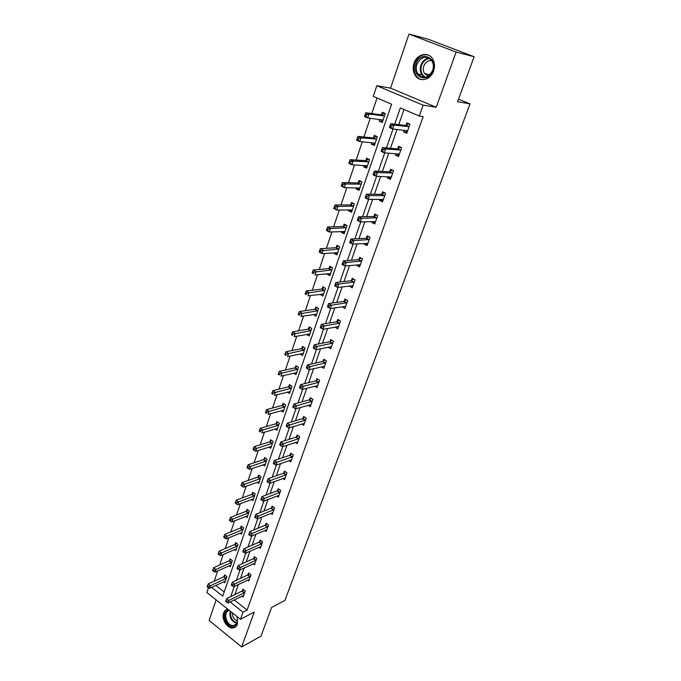 <?xml version="1.0" encoding="UTF-8"?>
<svg xmlns="http://www.w3.org/2000/svg" width="681" height="681" viewBox="0 0 681 681"><rect width="100%" height="100%" fill="white"/><g stroke="black" fill="none" stroke-linecap="round" stroke-linejoin="round"><path stroke-width="1.02" d="M414.039 63.188C412.601 67.734 413.009 71.82 415.265 75.455C419.641 82.639 430.715 80.069 433.627 70.994C435.057 66.602 434.733 62.601 432.665 58.975C428.332 51.279 416.866 53.986 414.039 63.188M227.812 609.206C225.803 609.563 224.398 610.84 223.589 613.036C221.214 618.995 227.216 628.708 232.859 627.967C235.03 627.737 236.562 626.469 237.448 624.145L237.158 616.654M211.638 587.38L222.755 596.173L391.626 104.219L373.273 96.379L376.84 85.729L423.131 105.18L419.275 116.034L400.326 107.938L394.699 124.155M390.553 88.147L436.215 107.249L456.108 52.079L474.121 56.736L427.966 39.132L408.992 34.05L390.553 88.147L376.84 85.729M216.141 599.91L209.135 620.476L241.661 646.95L254.226 612.1L240.478 619.301L206.879 592.53L208.48 587.754M377.053 97.987L371.8 113.548M370.217 118.256L363.901 137.009M362.283 141.801L356.137 160.052M354.495 164.921L348.502 182.695M346.833 187.641L341.002 204.947M339.308 209.969L333.63 226.816M331.919 231.915L326.386 248.318M324.65 253.477L319.261 269.455M317.508 274.681L312.264 290.242M310.476 295.528L305.369 310.681M303.573 316.027L298.601 330.787M296.78 336.184L291.936 350.562M290.097 356.018L285.373 370.021M283.517 375.52L278.921 389.166M277.056 394.716L272.57 408.013M270.689 413.605L266.322 426.553M264.424 432.197L260.176 444.804M258.261 450.49L254.115 462.782M252.191 468.502L248.156 480.471M246.216 486.234L242.283 497.896M240.333 503.693L236.503 515.049M234.536 520.888L230.808 531.955M228.833 537.82L225.198 548.597M223.206 554.496L219.674 565M217.673 570.925L214.226 581.157M456.108 52.079L408.992 34.05M474.121 56.736L457.581 101.707L470.035 103.861L284.93 600.438L271.557 607.512L261.044 636.114L241.661 646.95M470.035 103.861L458.517 99.162M215.809 585.439L224.177 592.027M223.581 581.812L224.781 582.749L226.867 576.637L224.602 574.875L224.04 576.526M228.986 565.834L230.238 566.805L232.357 560.608L230.059 558.854L229.488 560.531M234.46 549.627L235.771 550.623L237.924 544.332L235.6 542.595L235.022 544.289M240.01 533.18L241.389 534.202L243.568 527.818L241.227 526.09L240.64 527.809M245.645 516.479L247.092 517.534L249.306 511.056L246.931 509.337L246.335 511.09M251.357 499.522L252.881 500.612L255.128 494.04L252.728 492.329L252.123 494.108M257.146 482.31L258.754 483.433L261.036 476.76L258.61 475.066L257.997 476.87M263.019 464.825L264.722 465.991L267.037 459.215L264.586 457.538L263.964 459.369M268.978 447.077L270.783 448.285L273.132 441.399L270.655 439.739L270.016 441.603M275.022 429.039L276.929 430.298L279.321 423.31L276.809 421.667L276.171 423.548M281.151 410.72L283.177 412.031L285.611 404.931L283.066 403.305L282.411 405.221M287.365 392.111L289.527 393.482L291.996 386.263L289.425 384.646L288.761 386.595M293.664 373.197L295.98 374.627L298.482 367.297L295.886 365.697L295.205 367.68M300.04 353.967L302.526 355.473L305.079 348.025L302.441 346.442L301.76 348.459M306.544 334.422L309.191 336.005L311.779 328.438L309.114 326.88L308.416 328.923M313.328 314.511L315.958 316.222L318.589 308.527L315.89 306.986L315.184 309.072M320.223 294.277L322.837 296.116L325.509 288.293L322.777 286.778L322.053 288.889M327.229 273.702L327.076 274.171L329.825 275.677L332.549 267.718L329.783 266.228L329.051 268.374M334.362 252.779L334.15 253.409L336.933 254.89L339.7 246.803L336.899 245.33L336.159 247.509M341.615 231.506L341.343 232.298L344.169 233.753L346.978 225.53L344.143 224.083L343.386 226.305M348.987 209.859L348.663 210.821L351.524 212.259L354.384 203.891L351.507 202.47L350.741 204.726M356.486 187.845L356.103 188.986L358.998 190.399L361.909 181.887L358.998 180.482L358.215 182.78M364.122 165.449L363.671 166.768L366.608 168.156L369.57 159.499L366.616 158.12L365.825 160.461M371.886 142.661L371.375 144.168L374.354 145.521L377.368 136.711L374.371 135.366L373.563 137.749M379.794 119.464L379.215 121.167L382.228 122.495L385.293 113.523L382.262 112.212L381.437 114.629M234.264 599.97L247.101 610.074L423.19 116.579L419.275 116.034M403.986 109.496L398.7 124.64M397.032 129.441L390.468 148.262M388.766 153.148L382.381 171.459M380.645 176.439L374.439 194.247M372.677 199.312L366.633 216.635M364.837 221.776L358.964 238.639M357.142 243.858L351.422 260.261M349.574 265.564L344.016 281.525M342.143 286.888L336.729 302.424M334.831 307.855L329.561 322.973M327.646 328.472L322.522 343.181M320.581 348.74L315.592 363.058M313.626 368.676L308.774 382.603M306.79 388.281L302.066 401.841M300.066 407.57L295.469 420.764M293.451 426.544L288.974 439.39M286.939 445.221L282.589 457.717M280.538 463.599L276.299 475.764M274.23 481.688L270.102 493.529M268.025 499.488L264.007 511.014M261.913 517.015L258.005 528.235M255.894 534.279L252.089 545.192M249.97 551.269L246.267 561.893M244.138 568.005L240.529 578.348M238.393 584.494L234.885 594.556M241.951 596.164L243.108 597.067L245.271 590.929L242.947 589.125L242.368 590.785M247.552 580.11L248.761 581.038L250.957 574.807L248.608 573.01L248.02 574.696M253.238 563.808L254.507 564.77L256.737 558.446L254.362 556.666L253.758 558.369M259.001 547.269L260.329 548.256L262.594 541.838L260.193 540.067L259.58 541.804M264.849 530.473L266.245 531.486L268.544 524.974L266.109 523.212L265.496 524.974M270.783 513.414L272.247 514.47L274.588 507.856L272.128 506.111L271.498 507.898M276.792 496.1L278.35 497.19L280.717 490.473L278.231 488.737L277.593 490.55M282.896 478.513L284.539 479.637L286.948 472.818L284.428 471.099L283.781 472.937M289.093 460.645L290.83 461.812L293.273 454.882L290.727 453.18L290.072 455.053M295.375 442.488L297.214 443.706L299.7 436.666L297.129 434.98L296.456 436.879M301.743 424.05L303.709 425.319L306.229 418.16L303.624 416.491L302.943 418.423M308.212 405.306L310.298 406.625L312.868 399.364L310.23 397.704L309.54 399.67M314.758 386.255L316.997 387.642L319.602 380.253L316.937 378.619L316.231 380.611M321.406 366.889L323.807 368.336L326.454 360.836L323.756 359.21L323.041 361.245M328.14 347.191L330.728 348.723L333.426 341.096L330.685 339.496L329.962 341.556M338.287 326.616L335.009 327.195L337.767 328.787L340.5 321.023L337.733 319.449L336.993 321.543M342.194 306.748L344.918 308.51L347.702 300.627L344.892 299.07L344.143 301.198M349.489 285.994L352.188 287.901L355.022 279.874L352.179 278.342L351.422 280.504M356.912 264.883L356.725 265.411L359.585 266.935L362.462 258.78L359.585 257.265L358.81 259.47M364.454 243.415L364.207 244.113L367.11 245.611L370.038 237.311L367.119 235.822L366.335 238.069M372.132 221.572L371.826 222.449L374.763 223.921L377.742 215.477L374.788 214.013L373.988 216.294M379.947 199.337L379.572 200.401L382.552 201.857L385.582 193.268L382.586 191.829L381.769 194.145M387.898 176.719L387.455 177.979L390.477 179.401L393.558 170.659L390.519 169.246L389.694 171.603M395.984 153.693L395.474 155.149L398.538 156.545L401.679 147.649L398.598 146.262L397.755 148.671M404.225 130.258L403.637 131.918L406.744 133.289L409.936 124.231L406.821 122.869L405.961 125.321M436.215 107.249L423.131 105.18M247.101 610.074L243.006 612.193L240.478 619.301M230.135 602.013L243.006 612.193M393.022 128.981L386.45 147.922M384.748 152.842L378.347 171.271M376.61 176.277L370.396 194.196M368.625 199.286L362.573 216.72M360.777 221.895L354.895 238.861M353.073 244.113L347.344 260.61M345.497 265.939L339.921 281.994M338.048 287.391L332.634 303.002M330.736 308.467L325.458 323.671M323.543 329.195L318.41 343.99M316.469 349.583L311.472 363.969M309.514 369.621L304.654 383.624M302.67 389.328L297.946 402.956M295.946 408.719L291.34 421.982M289.323 427.796L284.845 440.701M282.811 446.557L278.452 459.122M276.401 465.029L272.162 477.245M270.102 483.204L265.973 495.096M263.887 501.088L259.87 512.665M257.776 518.701L253.868 529.963M251.766 536.032L247.961 546.996M245.841 553.108L242.138 563.774M240.001 569.912L236.401 580.297M234.255 586.469L230.757 596.573M309.659 333.877L306.535 334.439M316.605 314.162L313.269 314.682M323.083 293.911L320.113 294.592M345.471 306.441L342.126 306.944M330.455 273.83L327.076 274.171M352.792 285.935L349.362 286.352M337.529 253.162L334.15 253.409M359.432 264.654L360.24 265.088L356.725 265.411M344.714 232.153L341.343 232.298M367.714 243.892L364.207 244.113M352.026 210.778L348.663 210.821M375.325 222.338L371.826 222.449M359.457 189.054L356.103 188.986M383.062 200.418L379.572 200.401M367.025 166.947L363.671 166.768M390.928 178.107L387.455 177.979M374.712 144.457L371.375 144.168M398.938 155.404L395.474 155.149M382.543 121.576L379.215 121.167M407.093 132.301L403.637 131.918M244.215 592.93L241.891 591.125L226.679 598.565L229.02 600.421L244.692 592.589M226.943 601.187L226.007 600.446L225.641 601.485L226.577 602.225L226.943 601.187L229.02 600.421L228.118 603.017L243.687 595.415M241.891 591.125L243.67 589.686M226.679 598.565L226.007 600.446M226.577 602.225L228.118 603.017M225.343 575.462L223.564 576.858L208.182 583.94L210.472 585.754L209.603 588.333L225.343 581.106M226.305 578.288L210.472 585.754L208.403 586.503L207.484 585.779L207.143 586.809L208.054 587.541L208.403 586.503M209.603 588.333L208.054 587.541M207.484 585.779L208.182 583.94M236.826 616.39C238.444 622.715 236.877 626.026 232.127 626.324C224.798 625.677 221.827 610.542 228.961 610.116M229.463 610.525C222.917 610.993 225.7 624.928 232.459 625.516L233.404 625.55C237.022 624.681 238.188 621.719 236.928 616.663M227.079 609.367C220.567 612.015 224.824 626.886 232.281 627.524L235.456 626.988M237.439 621.038C234.009 619.736 232.323 617.003 232.366 612.832M432.903 70.594C428.511 84.121 410.924 76.927 415.963 63.844C420.126 50.326 438.053 57.272 432.903 70.594M416.968 64.184C415.819 67.802 416.142 71.071 417.93 73.974C423.42 79.319 428.332 78.136 432.648 70.424C433.797 66.9 433.533 63.691 431.865 60.796C426.297 55.187 421.326 56.319 416.968 64.184M428.145 76.178L424.569 73.625C423.182 71.36 422.935 68.815 423.837 65.997C425.531 62.014 428.17 60.234 431.763 60.643M428.272 55.084C422.203 53.765 417.683 56.523 414.72 63.35C413.299 67.862 413.699 71.922 415.938 75.523C417.615 77.957 419.836 79.345 422.578 79.686M429.311 74.621L429.456 75.216M249.893 576.833L247.543 575.036L232.323 582.221L234.698 584.06L250.37 576.492M232.604 584.826L231.651 584.085L231.285 585.149L232.238 585.881L232.604 584.826L234.698 584.06L233.779 586.699L249.357 579.361M247.543 575.036L249.357 573.581M232.323 582.221L231.651 584.085M232.238 585.881L233.779 586.699M255.656 560.489L253.281 558.701L238.061 565.63L240.453 567.46L256.133 560.157M238.35 568.218L237.388 567.486L237.022 568.558L237.975 569.29L238.35 568.218L240.453 567.46L239.525 570.133L255.103 563.068M253.281 558.701L255.128 557.245M238.061 565.63L237.388 567.486M237.975 569.29L239.525 570.133M230.833 559.442L229.012 560.855L213.621 567.682L215.937 569.486L215.051 572.108L230.808 565.136M231.787 562.276L215.937 569.486L213.851 570.227L212.932 569.512L212.583 570.559L213.502 571.282L213.851 570.227M215.051 572.108L213.502 571.282M212.932 569.512L213.621 567.682M236.401 543.191L234.545 544.613L219.146 551.184L221.487 552.972L220.584 555.628L236.35 548.929M237.337 546.034L221.487 552.972L219.393 553.713L218.456 552.998L218.099 554.062L219.035 554.777L219.393 553.713M220.584 555.628L219.035 554.777M218.456 552.998L219.146 551.184M261.504 543.898L259.103 542.127L243.875 548.775L246.301 550.597L261.981 543.574M244.181 551.355L243.211 550.631L242.836 551.712L243.807 552.444L244.181 551.355L246.301 550.597L245.356 553.312L260.942 546.528M259.103 542.127L260.993 540.654M243.875 548.775L243.211 550.631M243.807 552.444L245.356 553.312M267.446 527.06L265.02 525.298L249.791 531.674L252.242 533.478L267.922 526.736M250.106 534.227L249.127 533.504L248.744 534.611L249.723 535.334L250.106 534.227L252.242 533.478L251.28 536.236L266.867 529.733M265.02 525.298L266.943 523.817M249.791 531.674L249.127 533.504M249.723 535.334L251.28 536.236M273.473 509.958L271.021 508.213L255.792 514.291L258.269 516.087L273.949 509.643M256.124 516.836L255.137 516.121L254.745 517.245L255.741 517.96L256.124 516.836L258.269 516.087L257.299 518.888L272.877 512.691M271.021 508.213L272.987 506.724M255.792 514.291L255.137 516.121M255.741 517.96L257.299 518.888M242.053 526.702L240.163 528.133L224.747 534.432L227.113 536.202L226.211 538.909L241.976 532.482M242.981 529.546L227.113 536.202L225.011 536.943L224.066 536.236L223.7 537.318L224.645 538.024L225.011 536.943M226.211 538.909L224.645 538.024M224.066 536.236L224.747 534.432M247.79 509.958L245.858 511.397L230.442 517.424L232.834 519.186L231.915 521.927L247.688 515.789M248.71 512.802L230.714 519.918L229.761 519.211L229.395 520.31L230.348 521.016L230.714 519.918M231.915 521.927L230.348 521.016M229.761 519.211L230.442 517.424M253.621 492.967L251.647 494.415L236.222 500.152L238.639 501.897L237.703 504.689L253.485 498.841M254.524 495.811L236.511 502.629L235.541 501.931L235.166 503.046L236.137 503.744L236.511 502.629M237.703 504.689L236.137 503.744M235.541 501.931L236.222 500.152M279.602 492.601L277.116 490.865L261.887 496.645L264.398 498.424L280.078 492.286M262.236 499.173L261.232 498.458L260.84 499.599L261.844 500.314L262.236 499.173L264.398 498.424L263.411 501.276L278.989 495.376M277.116 490.865L279.125 489.358M261.887 496.645L261.232 498.458M261.844 500.314L263.411 501.276M259.538 475.713L257.52 477.168L242.095 482.608L244.539 484.344L243.585 487.179L259.367 481.637M260.423 478.564L242.393 485.076L241.415 484.378L241.04 485.51L242.019 486.208L242.393 485.076M243.585 487.179L242.019 486.208M241.415 484.378L242.095 482.608M285.816 474.963L283.305 473.244L268.084 478.717L270.621 480.48L286.292 474.657M268.45 481.22L267.437 480.514L267.029 481.671L268.05 482.378L268.45 481.22L270.621 480.48L269.616 483.374L285.186 477.807M283.305 473.244L285.356 471.729M268.084 478.717L267.437 480.514M268.05 482.378L269.616 483.374M265.547 458.194L263.479 459.666L248.054 464.8L250.531 466.519L249.561 469.396L265.343 464.17M266.416 461.046L248.369 467.243L247.382 466.553L246.999 467.702L247.986 468.392L248.369 467.243M249.561 469.396L247.986 468.392M247.382 466.553L248.054 464.8M292.132 457.053L289.595 455.351L274.375 460.501L276.946 462.254L292.609 456.755M274.758 462.986L273.728 462.288L273.328 463.463L274.349 464.161L274.758 462.986L276.946 462.254L275.924 465.191L291.485 459.947M289.595 455.351L291.689 453.827M274.375 460.501L273.728 462.288M274.349 464.161L275.924 465.191M271.651 440.411L269.531 441.884L254.107 446.702L256.609 448.404L255.63 451.324L271.413 446.43M272.494 443.263L254.439 449.128L253.443 448.438L253.051 449.613L254.047 450.294L254.439 449.128M255.63 451.324L254.047 450.294M253.443 448.438L254.107 446.702M298.55 438.862L295.98 437.168L280.768 441.995L283.373 443.723L299.027 438.573M281.168 444.455L283.373 443.723L282.334 446.71L279.712 444.957L280.759 445.655L281.168 444.455L280.129 443.765L279.712 444.957M297.886 441.816L282.334 446.71L280.759 445.655M295.98 437.168L298.133 435.636M280.768 441.995L280.129 443.765M277.848 422.348L275.686 423.829L260.261 428.315L262.798 430.009L261.793 432.98L277.576 428.417M278.674 425.199L260.61 430.724L259.597 430.043L259.197 431.235L260.21 431.907L260.61 430.724M260.21 431.907L259.197 431.235M259.597 430.043L260.261 428.315M305.071 420.381L302.466 418.704L287.271 423.182L289.902 424.901L305.548 420.1M287.688 425.625L289.902 424.901L288.846 427.94L286.216 426.221L287.263 426.842L287.688 425.625L286.633 424.935L286.216 426.153M304.39 423.395L288.846 427.94L287.263 426.842M302.466 418.704L304.671 417.164M287.271 423.182L286.633 424.935M284.147 403.995L281.934 405.493L266.509 409.639L269.072 411.315L268.059 414.329L283.832 410.124M284.956 406.855L266.875 412.022L265.854 411.35L265.445 412.558L266.475 413.231L266.875 412.022M266.475 413.231L265.445 412.558M265.854 411.35L266.509 409.639M311.694 401.603L309.055 399.943L293.869 404.063L296.541 405.765L312.17 401.322M294.311 406.489L296.541 405.765L295.469 408.855L292.804 407.153L293.877 407.723L294.311 406.489L293.239 405.808L292.813 407.042M310.987 404.676L295.469 408.855L293.877 407.723M309.055 399.943L311.319 398.394M293.869 404.063L293.239 405.808M290.549 385.361L288.276 386.859L272.86 390.664L275.456 392.316L274.426 395.38L290.191 391.532M291.332 388.213L273.243 393.022L272.204 392.358L271.796 393.584L272.834 394.248L273.243 393.022M272.834 394.248L271.796 393.584M272.204 392.358L272.86 390.664M318.419 382.518L315.754 380.875L300.585 384.629L303.283 386.314L318.904 382.254M301.045 387.029L303.283 386.314L302.194 389.455L299.504 387.77L300.602 388.289L301.045 387.029L299.963 386.357L299.529 387.608M317.704 385.65L302.194 389.455L300.602 388.289M315.754 380.875L318.078 379.317M300.585 384.629L299.963 386.357M297.061 366.421L294.72 367.936L279.312 371.375L281.943 373.009L280.895 376.125L296.652 372.652M297.81 369.281L279.721 373.707L278.665 373.052L278.248 374.303L279.295 374.959L279.721 373.707M279.295 374.959L278.248 374.303M278.665 373.052L279.312 371.375M325.263 363.126L322.564 361.5L307.412 364.88L310.144 366.54L325.739 362.862M307.889 367.246L310.144 366.54L309.038 369.732L306.314 368.063L307.446 368.523L307.889 367.246L306.79 366.582L306.348 367.859M324.522 366.318L309.038 369.732L307.446 368.523M322.564 361.5L324.948 359.926M307.412 364.88L306.79 366.582M303.675 347.182L301.274 348.706L285.875 351.771L288.54 353.388L287.476 356.555L303.215 353.465M304.39 350.034L286.292 354.077L285.228 353.43L284.811 354.699L285.867 355.346L286.292 354.077M285.867 355.346L284.811 354.699M285.228 353.43L285.875 351.771M332.549 343.258L329.817 341.658L332.217 343.411L329.476 341.802L314.35 344.79L317.116 346.433L332.694 343.156M314.843 347.131L317.116 346.433L315.993 349.676L313.234 348.034L314.392 348.434L314.843 347.131L313.737 346.476L313.286 347.778M331.451 346.672L315.993 349.676L314.392 348.434M329.817 341.658L331.928 340.219M314.35 344.79L313.737 346.476M310.4 327.629L307.931 329.161L292.549 331.843L295.239 333.443L294.158 336.661L309.889 333.971M311.081 330.481L307.931 329.161L310.596 330.728L292.983 334.124L291.902 333.486L291.477 334.771L292.549 335.418L292.983 334.124M292.549 335.418L291.477 334.771M291.902 333.486L292.549 331.843M339.283 323.364L336.516 321.781L321.406 324.36L324.207 325.986L339.759 323.126M321.926 326.676L324.207 325.986L323.066 329.281L320.266 327.655L321.466 328.004L321.926 326.676L320.802 326.029L320.342 327.348M338.5 326.693L323.066 329.281L321.466 328.004M336.516 321.781L339.036 320.189M321.406 324.36L320.802 326.029M317.235 307.761L314.716 309.293L299.325 311.575L302.058 313.158L300.951 316.427L316.665 314.154M317.874 310.613L314.716 309.293L317.389 310.842L299.785 313.839L298.695 313.2L298.252 314.511L299.342 315.15L299.785 313.839M299.342 315.15L298.252 314.511M298.695 313.2L299.325 311.575M346.467 302.994L343.667 301.428L328.582 303.581L331.426 305.19L346.952 302.756M329.119 305.871L331.426 305.19L330.259 308.544L327.425 306.935L328.659 307.216L329.119 305.871L327.987 305.233L327.518 306.578M345.667 306.39L330.259 308.544L328.659 307.216M343.667 301.428L346.263 299.827M328.582 303.581L327.987 305.233M324.19 287.561L321.619 289.102L306.22 290.974L308.987 292.532L307.863 295.86L323.552 294.013M324.786 290.412L306.697 293.205L305.59 292.575L305.148 293.911L306.254 294.532L306.697 293.205M306.254 294.532L305.148 293.911M305.59 292.575L306.22 290.974M352.273 285.654L352.869 285.977M353.771 282.274L350.936 280.734L335.886 282.453L338.763 284.028L354.256 282.045M336.448 284.709L338.763 284.028L337.58 287.442L334.711 285.867L334.822 285.441L335.971 286.08L336.448 284.709L335.29 284.079L334.822 285.441M352.954 285.739L337.58 287.442L335.971 286.08M350.936 280.734L353.618 279.116M335.886 282.453L335.29 284.079M330.481 273.771L329.868 273.439M331.264 267.029L328.634 268.578L313.234 270.025L316.027 271.557L314.894 274.945L330.557 273.532M331.809 269.872L313.728 272.221L312.613 271.608L312.162 272.962L313.277 273.575L313.728 272.221M313.277 273.575L312.162 272.962M312.613 271.608L313.234 270.025M361.202 261.198L358.334 259.682L343.318 260.951L346.229 262.508L361.688 260.985M343.896 263.181L346.229 262.508L345.02 265.982L342.117 264.424L342.245 263.947L343.411 264.568L343.896 263.181L342.73 262.551L342.245 263.947M360.36 264.739L345.02 265.982L343.411 264.568M358.334 259.682L361.1 258.056M343.318 260.951L342.73 262.551M337.563 253.051L336.729 252.608M338.466 246.147L335.759 247.705L320.368 248.71L323.203 250.225L322.045 253.664L337.682 252.711M338.959 248.991L320.887 250.88L319.747 250.267L319.287 251.647L320.419 252.259L320.887 250.88M320.419 252.259L322.045 253.664L319.21 252.149L319.287 251.647M319.747 250.267L320.368 248.71M366.684 243.287L367.74 243.832M368.761 239.763L365.85 238.273L350.868 239.074L353.822 240.606L369.247 239.559M351.473 241.27L353.822 240.606L352.596 244.138L349.651 242.606L349.804 242.07L350.987 242.683L351.473 241.27L350.298 240.657L349.804 242.07M367.902 243.381L352.596 244.138L350.987 242.683M365.85 238.273L368.71 236.639M350.868 239.074L350.298 240.657M344.773 231.991L343.726 231.412M345.786 224.917L343.011 226.484L327.621 227.028L330.489 228.518L329.315 232.017L344.926 231.54M346.22 227.752L330.489 228.518L328.157 229.165L327.008 228.569L326.539 229.974L327.689 230.57L328.157 229.165M327.689 230.57L329.315 232.017L326.446 230.527L326.539 229.974M327.008 228.569L327.621 227.028M374.099 221.512L375.367 222.219M376.457 217.963L373.503 216.49L358.564 216.813L361.56 218.312L376.933 217.767M359.193 218.967L361.56 218.312L360.309 221.912L357.321 220.406L357.499 219.81L358.691 220.406L359.193 218.967L357.993 218.363L357.499 219.81M375.563 221.648L360.309 221.912L358.691 220.406M373.503 216.49L376.465 214.847M358.564 216.813L357.993 218.363M352.103 210.574L350.868 209.842M353.243 203.33L350.247 204.913L335.001 204.972L337.912 206.437L336.712 209.995L352.29 210.012M353.609 206.156L337.912 206.437L335.563 207.075L334.397 206.488L333.92 207.909L335.086 208.497L335.563 207.075M335.086 208.497L336.712 209.995L333.809 208.531L333.92 207.909M334.397 206.488L335.001 204.972M381.675 199.346L383.122 200.231M384.28 195.77L381.292 194.332L366.395 194.145L369.425 195.626L384.765 195.592M367.042 196.273L369.425 195.626L368.157 199.286L365.127 197.805L365.322 197.149L366.54 197.737L367.042 196.273L365.833 195.677L365.322 197.149M383.369 199.542L368.157 199.286L366.54 197.737M381.292 194.332L384.365 192.68M366.395 194.145L365.833 195.677M359.551 188.782L358.138 187.879M360.828 181.367L357.729 182.959L342.509 182.525L345.463 183.964L344.245 187.59L359.781 188.109M361.126 184.185L345.463 183.964L343.096 184.594L341.922 184.015L341.436 185.47L342.611 186.041L343.096 184.594M342.611 186.041L344.245 187.59L341.3 186.151L341.436 185.47M341.922 184.015L342.509 182.525M389.379 176.779L391.022 177.852M392.239 173.195L389.209 171.782L374.363 171.076L377.436 172.531L392.724 173.025M375.044 173.161L377.436 172.531L376.142 176.26L373.077 174.804L373.299 174.081L374.524 174.659L375.044 173.161L373.809 172.582L373.299 174.081M391.303 177.051L376.142 176.26L374.524 174.659M389.209 171.782L392.409 170.122M374.363 171.076L373.809 172.582M367.136 166.624L365.535 165.526M368.566 159.022L365.331 160.622L350.153 159.686L353.141 161.091L351.907 164.785L367.408 165.823M368.77 161.84L353.141 161.091L350.766 161.712L349.574 161.142L349.081 162.623L350.272 163.185L350.766 161.712M350.272 163.185L351.907 164.785L348.919 163.372L349.081 162.623M349.574 161.142L350.153 159.686M397.236 153.787L399.049 155.089M400.709 147.215L401.654 147.7M400.343 150.22L397.27 148.833L382.475 147.59L385.591 149.011L400.828 150.058M383.182 149.641L385.591 149.011L384.28 152.808L381.164 151.386L381.411 150.586L382.654 151.156L383.182 149.641L381.93 149.071L381.411 150.586M399.381 154.153L384.28 152.808L382.654 151.156M397.27 148.833L400.539 147.198M382.475 147.59L381.93 149.071M376.55 136.345L373.077 137.894L357.942 136.43L360.964 137.809L359.704 141.563L375.163 143.146M377.351 136.762L376.372 136.328M374.848 144.074L373.077 142.763M376.55 139.094L360.964 137.809L358.572 138.422L357.363 137.868L356.861 139.367L358.07 139.92L358.572 138.422M358.07 139.92L359.704 141.563L356.682 140.184L356.861 139.367M357.363 137.868L357.942 136.43M405.229 130.369L407.229 131.91M409.375 123.976L409.877 124.393M408.591 126.828L405.476 125.466L390.741 123.678L393.899 125.066L409.077 126.675M391.473 125.679L393.899 125.066L392.562 128.93L389.404 127.534L389.668 126.675L390.937 127.228L391.473 125.679L390.204 125.125L389.668 126.675M407.604 130.846L392.562 128.93L390.937 127.228M405.476 125.466L408.745 123.899M390.741 123.678L390.204 125.125M384.893 113.352L380.951 114.774L365.859 112.757L368.932 114.102L367.646 117.932L383.054 120.077M385.242 113.693L384.254 113.259M382.696 121.133L380.747 119.584M384.467 115.949L368.932 114.102L366.523 114.706L365.288 114.161L364.778 115.693L366.003 116.238L366.523 114.706M366.003 116.238L367.646 117.932L364.582 116.579L364.778 115.693M365.288 114.161L365.859 112.757M244.547 592.708L242.223 590.904M223.896 576.645L226.16 578.407M223.564 576.858L225.828 578.629M236.716 623.353L236.596 623.336C231.285 621.225 229.182 617.165 230.289 611.172M230.714 611.512C229.931 617.207 232.008 620.995 236.945 622.885M424.672 77.362L421.914 74.799C420.134 71.914 419.819 68.67 420.96 65.07C422.62 60.89 425.344 58.566 429.141 58.106M429.771 58.515C425.983 58.847 423.259 61.094 421.59 65.257C420.117 70.722 421.394 74.723 425.412 77.251M250.225 576.611L247.875 574.815M255.988 560.276L253.613 558.488M229.344 560.642L231.642 562.395M229.012 560.855L231.302 562.608M234.877 544.408L237.201 546.145M234.545 544.613L236.86 546.358M261.836 543.685L259.435 541.914M267.778 526.856L265.352 525.094M273.813 509.754L271.353 508.009M240.495 527.928L242.836 529.656M240.163 528.133L242.504 529.861M246.199 511.201L248.565 512.912M245.858 511.397L248.225 513.116M251.979 494.219L254.379 495.921M251.647 494.415L254.039 496.117M279.934 492.397L277.448 490.669M257.852 476.981L260.278 478.675M257.52 477.168L259.938 478.862M286.156 474.768L283.636 473.048M263.819 459.479L266.271 461.156M263.479 459.666L265.93 461.343M292.472 456.866L289.927 455.163M269.872 441.705L272.349 443.365M269.531 441.884L272.017 443.552M298.882 438.683L296.312 436.989M276.026 423.659L278.529 425.302M275.686 423.829L278.197 425.48M305.403 420.203L302.798 418.526M282.266 405.323L284.811 406.957M281.934 405.493L284.471 407.127M312.026 401.432L309.395 399.773M288.616 386.697L291.187 388.315M288.276 386.859L290.847 388.476M318.759 382.356L316.086 380.713M295.06 367.783L297.657 369.374M294.72 367.936L297.325 369.536M325.595 362.964L322.896 361.339M301.615 348.553L304.245 350.136M301.274 348.706L303.905 350.289M308.272 329.017L310.928 330.583M339.615 323.22L336.848 321.636M315.031 309.165L317.729 310.706M346.799 302.849L343.999 301.291M321.909 288.982L324.641 290.498M321.568 289.11L324.301 290.634M354.111 282.138L351.268 280.598M328.897 268.459L331.664 269.965M328.557 268.586L331.324 270.085M361.543 261.078L358.666 259.555M336.005 247.603L338.806 249.076M335.665 247.714L338.466 249.195M369.102 239.644L366.191 238.154M343.241 226.39L346.076 227.837M342.901 226.492L345.735 227.948M376.789 217.852L373.835 216.379M350.587 204.811L353.465 206.241M350.247 204.913L353.124 206.343M384.612 195.668L381.624 194.23M358.07 182.866L360.973 184.27M357.729 182.959L360.632 184.364M392.579 173.102L389.549 171.689M365.671 160.537L368.625 161.916M365.331 160.622L368.285 162.001M400.683 150.135L397.61 148.747M373.418 137.817L376.397 139.171M373.077 137.894L376.065 139.247M408.932 126.751L405.816 125.398M381.292 114.706L384.322 116.025M380.951 114.774L383.982 116.093M236.23 624.068L233.404 625.55M424.569 73.625L429.949 74.757M424.808 77.345L421.914 74.799L417.93 73.974M420.552 76.468L424.765 77.328M339.308 323.364L336.542 321.781M346.51 302.985L343.709 301.419M321.619 289.102L324.343 290.625M353.839 282.257L351.004 280.717M328.634 268.578L331.392 270.076M361.296 261.181L358.419 259.665M335.759 247.705L338.559 249.178M368.881 239.746L365.961 238.248M343.011 226.484L345.846 227.931M376.593 217.937L373.639 216.464M350.383 204.896L353.26 206.326M384.433 195.753L381.445 194.306M357.883 182.942L360.794 184.338M392.418 173.17L389.387 171.757M365.518 160.605L368.464 161.976M400.547 150.195L397.474 148.807M373.282 137.877L376.27 139.222M408.813 126.802L405.706 125.44M381.181 114.749L384.203 116.068"/></g></svg>
